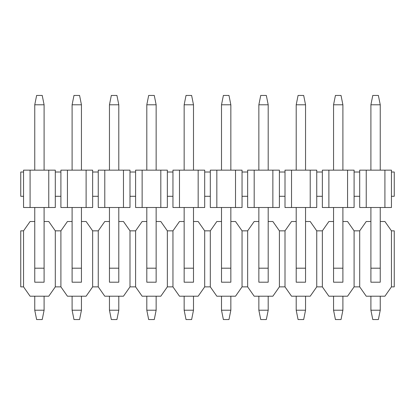 <?xml version="1.0" encoding="UTF-8"?>
<svg xmlns="http://www.w3.org/2000/svg" width="415" height="415" viewBox="0 0 415 415"><rect width="100%" height="100%" fill="white"/><g stroke="black" fill="none" stroke-linecap="round" stroke-linejoin="round"><path stroke-width="0.62" d="M391.449 172.018L394.25 172.018L394.25 196.295L391.449 196.295L391.449 170.15L384.913 170.15L384.913 207.5L391.449 207.5L391.449 196.295M359.701 172.018L359.701 196.295L354.099 196.295L354.099 172.018L359.701 172.018L359.701 170.15L384.913 170.15M384.913 207.5L366.238 207.5L366.238 170.15M359.701 196.295L359.701 207.5L366.238 207.5M354.099 172.018L354.099 170.15L347.563 170.15L347.563 207.5L354.099 207.5L354.099 196.295M322.351 172.018L322.351 196.295L316.749 196.295L316.749 172.018L322.351 172.018L322.351 170.15L347.563 170.15M347.563 207.5L328.888 207.5L328.888 170.15M322.351 196.295L322.351 207.5L328.888 207.5M316.749 172.018L316.749 170.15L310.213 170.15L310.213 207.5L316.749 207.5L316.749 196.295M285.001 172.018L285.001 196.295L279.399 196.295L279.399 172.018L285.001 172.018L285.001 170.15L310.213 170.15M310.213 207.5L291.538 207.5L291.538 170.15M285.001 196.295L285.001 207.5L291.538 207.5M279.399 172.018L279.399 170.15L272.863 170.15L272.863 207.5L279.399 207.5L279.399 196.295M247.651 172.018L247.651 196.295L242.049 196.295L242.049 172.018L247.651 172.018L247.651 170.15L272.863 170.15M272.863 207.5L254.188 207.5L254.188 170.15M247.651 196.295L247.651 207.5L254.188 207.5M242.049 172.018L242.049 170.15L235.513 170.15L235.513 207.5L242.049 207.5L242.049 196.295M210.301 172.018L210.301 196.295L204.699 196.295L204.699 172.018L210.301 172.018L210.301 170.15L235.513 170.15M235.513 207.5L216.838 207.5L216.838 170.15M210.301 196.295L210.301 207.5L216.838 207.5M204.699 172.018L204.699 170.15L198.163 170.15L198.163 207.5L204.699 207.5L204.699 196.295M172.951 172.018L172.951 196.295L167.349 196.295L167.349 172.018L172.951 172.018L172.951 170.15L198.163 170.15M198.163 207.5L179.488 207.5L179.488 170.15M172.951 196.295L172.951 207.5L179.488 207.5M167.349 172.018L167.349 170.15L160.812 170.15L160.812 207.5L167.349 207.5L167.349 196.295M135.601 172.018L135.601 196.295L129.999 196.295L129.999 172.018L135.601 172.018L135.601 170.15L160.812 170.15M160.812 207.5L142.138 207.5L142.138 170.15M135.601 196.295L135.601 207.5L142.138 207.5M129.999 172.018L129.999 170.15L123.463 170.15L123.463 207.5L129.999 207.5L129.999 196.295M98.251 172.018L98.251 196.295L92.649 196.295L92.649 172.018L98.251 172.018L98.251 170.15L123.463 170.15M123.463 207.5L104.788 207.5L104.788 170.15M98.251 196.295L98.251 207.5L104.788 207.5M92.649 172.018L92.649 170.15L86.113 170.15L86.113 207.5L92.649 207.5L92.649 196.295M60.901 172.018L60.901 196.295L55.299 196.295L55.299 172.018L60.901 172.018L60.901 170.15L86.113 170.15M86.113 207.5L67.438 207.5L67.438 170.15M60.901 196.295L60.901 207.5L67.438 207.5M55.299 172.018L55.299 170.15L48.763 170.15L48.763 207.5L55.299 207.5L55.299 196.295M23.551 172.018L23.551 196.295L20.75 196.295L20.75 172.018L23.551 172.018L23.551 170.15L48.763 170.15M48.763 207.5L30.088 207.5L30.088 170.15M23.551 196.295L23.551 207.5L30.088 207.5M372.774 95.45L378.376 95.45L380.244 104.788L370.906 104.788L372.774 95.45M370.906 104.788L370.906 170.15M370.906 207.5L370.906 268.194L380.244 268.194L380.244 207.5M380.244 170.15L380.244 104.788M380.244 268.194L380.244 282.2L370.906 282.2L370.906 268.194M380.244 296.206L380.244 310.213L370.906 310.213L370.906 296.206M370.906 310.213L372.774 319.55L378.376 319.55L380.244 310.213M335.424 95.45L341.026 95.45L342.894 104.788L333.556 104.788L335.424 95.45M333.556 104.788L333.556 170.15M333.556 207.5L333.556 268.194L342.894 268.194L342.894 207.5M342.894 170.15L342.894 104.788M342.894 268.194L342.894 282.2L333.556 282.2L333.556 268.194M342.894 296.206L342.894 310.213L333.556 310.213L333.556 296.206M333.556 310.213L335.424 319.55L341.026 319.55L342.894 310.213M298.074 95.45L303.676 95.45L305.544 104.788L296.206 104.788L298.074 95.45M296.206 104.788L296.206 170.15M296.206 207.5L296.206 268.194L305.544 268.194L305.544 207.5M305.544 170.15L305.544 104.788M305.544 268.194L305.544 282.2L296.206 282.2L296.206 268.194M305.544 296.206L305.544 310.213L296.206 310.213L296.206 296.206M296.206 310.213L298.074 319.55L303.676 319.55L305.544 310.213M260.724 95.45L266.326 95.45L268.194 104.788L258.856 104.788L260.724 95.45M258.856 104.788L258.856 170.15M258.856 207.5L258.856 268.194L268.194 268.194L268.194 207.5M268.194 170.15L268.194 104.788M268.194 268.194L268.194 282.2L258.856 282.2L258.856 268.194M268.194 296.206L268.194 310.213L258.856 310.213L258.856 296.206M258.856 310.213L260.724 319.55L266.326 319.55L268.194 310.213M223.374 95.45L228.976 95.45L230.844 104.788L221.506 104.788L223.374 95.45M221.506 104.788L221.506 170.15M221.506 207.5L221.506 268.194L230.844 268.194L230.844 207.5M230.844 170.15L230.844 104.788M230.844 268.194L230.844 282.2L221.506 282.2L221.506 268.194M230.844 296.206L230.844 310.213L221.506 310.213L221.506 296.206M221.506 310.213L223.374 319.55L228.976 319.55L230.844 310.213M186.024 95.45L191.626 95.45L193.494 104.788L184.156 104.788L186.024 95.45M184.156 104.788L184.156 170.15M184.156 207.5L184.156 268.194L193.494 268.194L193.494 207.5M193.494 170.15L193.494 104.788M193.494 268.194L193.494 282.2L184.156 282.2L184.156 268.194M193.494 296.206L193.494 310.213L184.156 310.213L184.156 296.206M184.156 310.213L186.024 319.55L191.626 319.55L193.494 310.213M148.674 95.45L154.276 95.45L156.144 104.788L146.806 104.788L148.674 95.45M146.806 104.788L146.806 170.15M146.806 207.5L146.806 268.194L156.144 268.194L156.144 207.5M156.144 170.15L156.144 104.788M156.144 268.194L156.144 282.2L146.806 282.2L146.806 268.194M156.144 296.206L156.144 310.213L146.806 310.213L146.806 296.206M146.806 310.213L148.674 319.55L154.276 319.55L156.144 310.213M111.324 95.45L116.926 95.45L118.794 104.788L109.456 104.788L111.324 95.45M109.456 104.788L109.456 170.15M109.456 207.5L109.456 268.194L118.794 268.194L118.794 207.5M118.794 170.15L118.794 104.788M118.794 268.194L118.794 282.2L109.456 282.2L109.456 268.194M118.794 296.206L118.794 310.213L109.456 310.213L109.456 296.206M109.456 310.213L111.324 319.55L116.926 319.55L118.794 310.213M73.974 95.45L79.576 95.45L81.444 104.788L72.106 104.788L73.974 95.45M72.106 104.788L72.106 170.15M72.106 207.5L72.106 268.194L81.444 268.194L81.444 207.5M81.444 170.15L81.444 104.788M81.444 268.194L81.444 282.2L72.106 282.2L72.106 268.194M81.444 296.206L81.444 310.213L72.106 310.213L72.106 296.206M72.106 310.213L73.974 319.55L79.576 319.55L81.444 310.213M36.624 95.45L42.226 95.45L44.094 104.788L34.756 104.788L36.624 95.45M34.756 104.788L34.756 170.15M34.756 207.5L34.756 268.194L44.094 268.194L44.094 207.5M44.094 170.15L44.094 104.788M44.094 268.194L44.094 282.2L34.756 282.2L34.756 268.194M44.094 296.206L44.094 310.213L34.756 310.213L34.756 296.206M34.756 310.213L36.624 319.55L42.226 319.55L44.094 310.213M380.244 221.506L384.913 221.506L391.449 230.844L394.25 230.844L394.25 286.869L391.449 286.869L384.913 296.206L366.238 296.206L359.701 286.869L359.701 230.844L354.099 230.844L347.563 221.506L342.894 221.506M370.906 221.506L366.238 221.506L359.701 230.844M391.449 286.869L391.449 230.844M296.206 221.506L291.538 221.506L285.001 230.844L285.001 286.869L291.538 296.206L310.213 296.206L316.749 286.869L322.351 286.869L328.888 296.206L347.563 296.206L354.099 286.869L359.701 286.869M354.099 286.869L354.099 230.844M333.556 221.506L328.888 221.506L322.351 230.844L316.749 230.844L310.213 221.506L305.544 221.506M322.351 286.869L322.351 230.844M316.749 286.869L316.749 230.844M285.001 230.844L279.399 230.844L272.863 221.506L268.194 221.506M221.506 221.506L216.838 221.506L210.301 230.844L210.301 286.869L216.838 296.206L235.513 296.206L242.049 286.869L247.651 286.869L254.188 296.206L272.863 296.206L279.399 286.869L285.001 286.869M279.399 286.869L279.399 230.844M258.856 221.506L254.188 221.506L247.651 230.844L242.049 230.844L235.513 221.506L230.844 221.506M247.651 286.869L247.651 230.844M242.049 286.869L242.049 230.844M210.301 230.844L204.699 230.844L198.163 221.506L193.494 221.506M146.806 221.506L142.138 221.506L135.601 230.844L135.601 286.869L142.138 296.206L160.812 296.206L167.349 286.869L172.951 286.869L179.488 296.206L198.163 296.206L204.699 286.869L210.301 286.869M204.699 286.869L204.699 230.844M184.156 221.506L179.488 221.506L172.951 230.844L167.349 230.844L160.812 221.506L156.144 221.506M172.951 286.869L172.951 230.844M167.349 286.869L167.349 230.844M135.601 230.844L129.999 230.844L123.463 221.506L118.794 221.506M72.106 221.506L67.438 221.506L60.901 230.844L60.901 286.869L67.438 296.206L86.113 296.206L92.649 286.869L98.251 286.869L104.788 296.206L123.463 296.206L129.999 286.869L135.601 286.869M129.999 286.869L129.999 230.844M109.456 221.506L104.788 221.506L98.251 230.844L92.649 230.844L86.113 221.506L81.444 221.506M98.251 286.869L98.251 230.844M92.649 286.869L92.649 230.844M60.901 230.844L55.299 230.844L48.763 221.506L44.094 221.506M23.551 286.869L23.551 230.844L20.75 230.844L20.75 286.869L23.551 286.869L30.088 296.206L48.763 296.206L55.299 286.869L60.901 286.869M55.299 286.869L55.299 230.844M34.756 221.506L30.088 221.506L23.551 230.844"/></g></svg>
